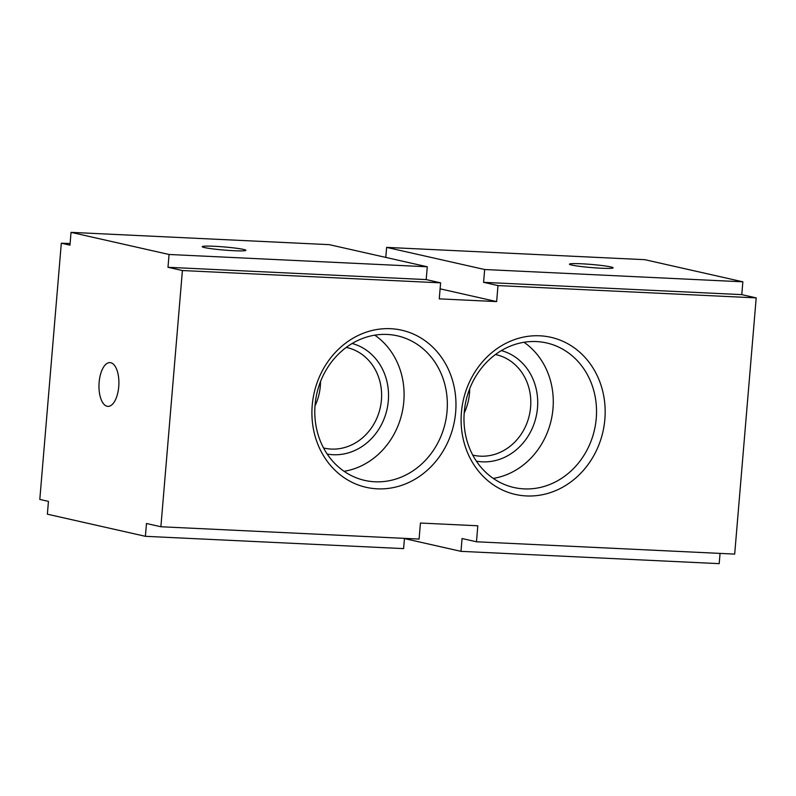 <?xml version="1.0" encoding="UTF-8"?>
<svg xmlns="http://www.w3.org/2000/svg" width="796" height="796" viewBox="0 0 796 796"><rect width="100%" height="100%" fill="white"/><g stroke="black" fill="none" stroke-linecap="round" stroke-linejoin="round"><path stroke-width="1.19" d="M385.791 257.416L386.627 247.387L484.655 269.516L742.857 281.814L741.782 294.629L756.2 297.883L734.688 554.096L476.476 541.787L462.058 538.534L460.983 551.349L719.196 563.648L720.052 553.399M742.857 281.814L644.84 259.685L386.627 247.387M99.132 382.279A21.91 9.93 92.7 0 1 109.977 362.608A21.91 9.93 92.7 0 1 118.853 384.965A21.91 9.93 92.7 0 1 107.898 406.378A21.91 9.93 92.7 0 1 99.132 382.279M71.043 232.352L169.06 254.481L167.986 267.287L182.403 270.54L160.882 526.753L146.474 523.499L145.399 536.315L47.372 514.186L48.447 501.371L39.8 499.42L61.312 243.208L69.968 245.158L71.043 232.352L329.245 244.651L427.273 266.779L426.198 279.595L440.606 282.849L439.263 298.858L496.644 301.594L497.988 285.585L756.2 297.883M320.499 381.632A51.551 45.81 -77.3 0 1 320.3 386.219A51.551 45.81 -77.3 0 1 314.997 406M469.69 388.746A51.551 45.81 -77.3 0 1 469.491 393.324A51.551 45.81 -77.3 0 1 464.187 413.114M315.077 404.975A74.108 65.849 102.7 0 0 364.747 480.406A74.108 65.849 102.7 0 0 445.302 422.616A74.108 65.849 102.7 0 0 397.383 335.822A74.108 65.849 102.7 0 0 387.254 334.449A74.108 65.849 102.7 0 0 315.077 404.975M312.221 405.343A80.555 71.58 102.7 0 0 413.99 479.809A80.555 71.58 102.7 0 0 425.631 341.136A80.555 71.58 102.7 0 0 312.221 405.343M464.267 412.079A74.108 65.849 102.7 0 0 513.937 487.51A74.108 65.849 102.7 0 0 594.493 429.721A74.108 65.849 102.7 0 0 546.573 342.937A74.108 65.849 102.7 0 0 536.434 341.564A74.108 65.849 102.7 0 0 464.267 412.079M461.411 412.457A80.555 71.58 102.7 0 0 563.18 486.923A80.555 71.58 102.7 0 0 574.821 348.24A80.555 71.58 102.7 0 0 461.411 412.457M70.098 243.536L61.312 243.208M346.27 347.414A51.551 45.81 -77.3 0 1 346.867 347.544A51.551 45.81 -77.3 0 1 381.423 400.02A51.551 45.81 -77.3 0 1 324.161 448.118A51.551 45.81 -77.3 0 1 323.564 447.979M352.15 343.494A56.705 50.387 -77.3 0 1 388.319 400.756A56.705 50.387 -77.3 0 1 327.196 454.048M495.46 354.519A51.551 45.81 -77.3 0 1 496.057 354.648A51.551 45.81 -77.3 0 1 530.604 407.124A51.551 45.81 -77.3 0 1 473.351 455.222A51.551 45.81 -77.3 0 1 472.754 455.083M501.341 350.598A56.705 50.387 -77.3 0 1 537.499 407.86A56.705 50.387 -77.3 0 1 476.376 461.153M344.081 471.302A74.108 65.849 102.7 0 0 402.06 412.855A74.108 65.849 102.7 0 0 374.807 335.166M493.261 478.406A74.108 65.849 102.7 0 0 551.24 419.96A74.108 65.849 102.7 0 0 523.997 342.27M476.476 541.787L477.819 525.778L420.437 523.042L419.094 539.061L160.882 526.753M404.448 538.584L460.983 551.349M145.399 536.315L403.602 548.613L404.467 538.365M484.655 269.516L483.58 282.331L497.988 285.585M440.108 288.829L496.644 301.594M182.403 270.54L440.606 282.849M214.253 246.282A21.91 1.552 -175.2 0 1 245.884 250.332A21.91 1.552 -175.2 0 1 223.925 250.044A21.91 1.552 -175.2 0 1 202.224 246.67A21.91 1.552 -175.2 0 1 214.253 246.282M169.06 254.481L427.273 266.779M581.488 263.784A21.91 1.552 -175.2 0 1 613.119 267.824A21.91 1.552 -175.2 0 1 591.159 267.546A21.91 1.552 -175.2 0 1 569.458 264.163A21.91 1.552 -175.2 0 1 581.488 263.784M483.58 282.331L741.782 294.629M167.986 267.287L426.198 279.595"/></g></svg>

